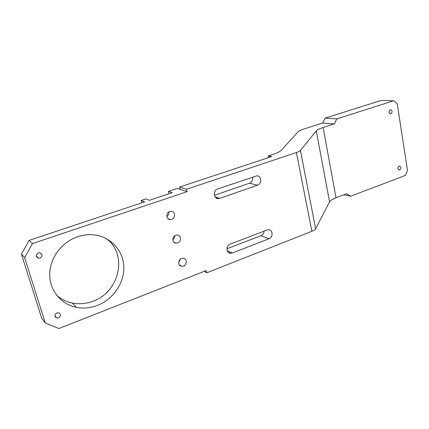 <?xml version="1.0" encoding="UTF-8"?>
<svg xmlns="http://www.w3.org/2000/svg" width="429" height="429" viewBox="0 0 429 429"><rect width="100%" height="100%" fill="white"/><g stroke="black" fill="none" stroke-linecap="round" stroke-linejoin="round"><path stroke-width="0.64" d="M169.745 211.454C165.642 212.65 166.098 219.557 170.27 219.557L171.729 219.342C175.831 218.125 175.343 211.213 171.144 211.245L169.745 211.454M36.486 254.676L38.385 252.89C35.596 254.982 35.671 256.783 38.615 258.279L40.01 258.129C42.803 256.016 42.712 254.215 39.747 252.735L38.39 252.885M390.272 109.867C388.54 111.551 388.636 112.881 390.562 113.857L390.883 113.792C392.61 112.103 392.514 110.779 390.583 109.808L390.272 109.867M180.48 259.116L178.727 262.237M181.574 258.499L183.28 258.263C187.141 258.467 187.296 264.827 183.483 266.087L181.724 266.323C177.896 266.093 177.762 259.738 181.574 258.499M172.812 239.607C174.136 238.637 174.791 237.334 174.764 235.698M175.718 235.199L177.274 234.979C181.301 235.071 181.617 241.699 177.665 242.937L176.046 243.163C172.045 243.039 171.761 236.417 175.718 235.199M56.944 312.902L58.607 312.757C61.122 314.243 61.079 315.959 58.489 317.894L56.794 318.039C54.301 316.538 54.349 314.827 56.944 312.902M399.099 166.141L399.538 166.061C401.287 167.026 401.335 168.302 399.689 169.9L399.243 169.986C397.495 169.015 397.447 167.739 399.099 166.141M56.451 295.034C60.966 299.131 66.259 301.807 72.335 303.051C79.322 304.392 86.25 303.759 93.114 301.158C119.847 291.876 127.906 253.786 106.199 238.519M77.574 236.76C82.722 235.028 87.886 234.368 93.072 234.781C109.942 236.159 122.908 249.817 123.767 266.071C124.705 282.325 113.615 299.136 97.56 305.368C90.578 308.038 83.537 308.703 76.432 307.362C61.079 304.386 49.523 290.454 49.721 274.228C49.85 258.011 61.851 242.047 77.574 236.76M325.155 118.12L381.065 100.461L393.618 100.772L336.835 118.897L325.155 118.12L322.624 123.037L302.043 129.601L298.579 131.242L281.188 150.359C279.981 151.619 277.279 152.955 273.075 154.365L268.125 155.995L268.468 157.631M168.484 191.398L172.233 192.691L149.346 200.316L145.828 198.911L141.211 200.44L144.686 201.871L29.108 240.385L21.45 254.172L41.71 318.243L45.254 322.946L24.668 257.657L32.481 243.575L187.135 191.634L177.365 188.454L168.484 191.398L169.069 193.747M230.276 244.074L267.144 229.998L268.71 229.751C273.01 229.772 273.262 237.36 269.021 238.771L232.336 253.019L230.491 253.287C226.067 253.137 225.874 245.506 230.276 244.074M45.254 322.946L58.848 328.539L206.279 270.538L206.826 272.785L311.867 231.285L296.418 152.531C298.525 151.818 299.86 151.131 300.418 150.488L316.286 130.872C317.197 129.831 319.476 128.716 323.117 127.526L334.25 123.938L336.835 118.897M187.135 191.634L186.556 189.237L296.418 152.531M219.75 198.359L257.556 185.205C262.135 183.869 261.492 175.574 256.81 175.842L217.594 189.007C212.822 190.374 213.438 198.75 218.286 198.589L219.75 198.359L215.111 196.9M21.45 254.172L24.668 257.657M141.211 200.44L141.838 202.82M323.117 127.526L336.036 197.742L346.766 193.694L350.611 196.251L405.207 175.488L407.55 170.758L397.222 103.641L393.618 100.772M300.418 150.488L315.637 228.743L329.558 201.893L316.286 130.872M350.611 196.251L343.951 194.755M166.876 216.484C168.463 215.347 169.117 213.819 168.838 211.899M268.125 155.995L271.616 156.59L179.654 187.039L180.234 189.387M226.984 248.772L260.945 235.73C262.8 234.883 263.824 233.371 264.033 231.188M252.536 177.091C253.019 179.982 252.021 182.014 249.544 183.199L214.371 195.318M315.637 228.743C315.143 229.622 313.889 230.47 311.867 231.285M206.826 272.785L204.204 271.353M336.036 197.742C332.523 199.088 330.368 200.472 329.558 201.893M32.481 243.575L29.108 240.385M334.25 123.938L322.624 123.037M186.556 189.237L179.654 187.039M269.021 238.771L260.945 235.73M232.336 253.019L227.268 250.718M257.556 185.205L249.544 183.199M170.27 219.557L167.97 218.554M38.615 258.279L36.304 255.968M390.562 113.857L390.288 113.841M230.491 253.287L228.271 252.273M76.432 307.362L72.335 303.051M399.243 169.986L398.89 169.927M56.794 318.039L54.912 315.744M176.046 243.163L173.74 241.999M181.724 266.323L179.451 265.031M218.286 198.589L216.168 197.925"/></g></svg>
